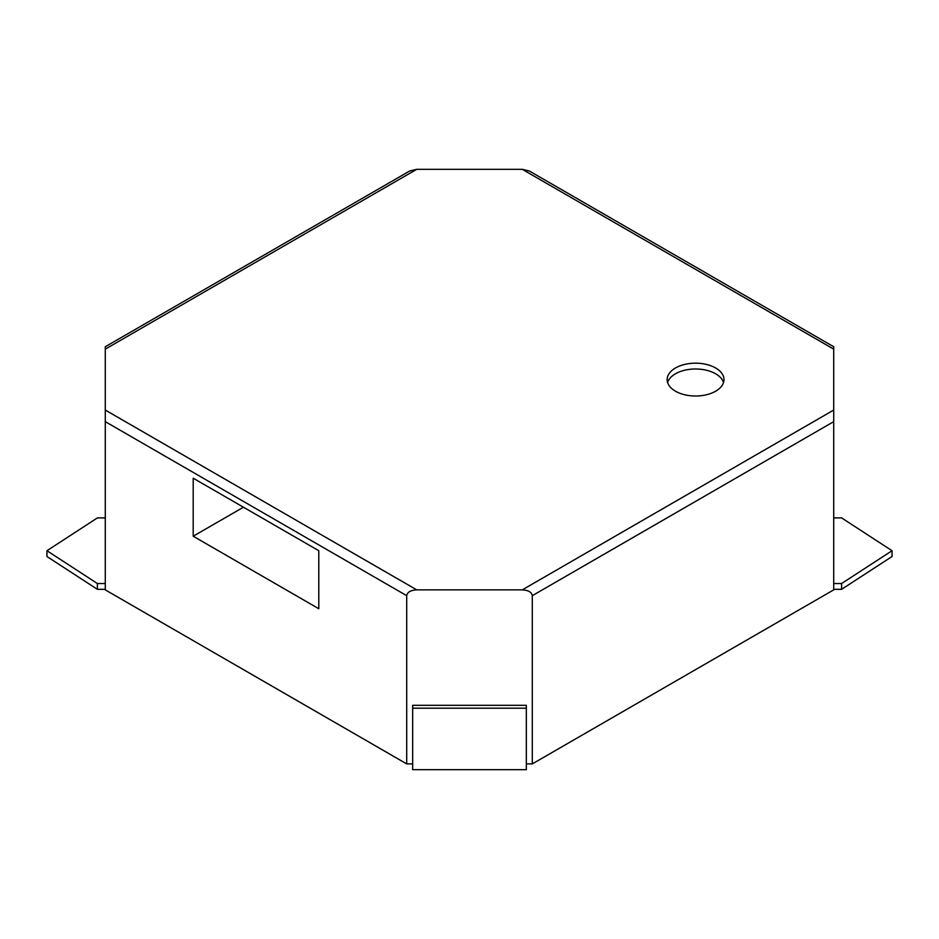 <?xml version="1.0" encoding="UTF-8"?>
<svg xmlns="http://www.w3.org/2000/svg" width="939" height="939" viewBox="0 0 939 939"><rect width="100%" height="100%" fill="white"/><g stroke="black" fill="none" stroke-linecap="round" stroke-linejoin="round"><path stroke-width="1.41" d="M416.752 589.868L522.248 589.868C528.34 590.22 531.685 592.157 532.296 595.678L833.715 421.646L833.715 346.737L529.35 171.015L522.248 169.313L416.752 169.313L105.285 349.144L105.285 421.646L406.704 595.678C407.315 592.157 410.66 590.22 416.752 589.868L105.285 410.05M675.47 391.199A28.416 16.409 180 0 1 667.148 379.591A28.416 16.409 180 0 1 695.564 363.182A28.416 16.409 180 0 1 723.981 379.591A28.416 16.409 180 0 1 706.445 394.756A28.416 16.409 180 0 1 675.47 391.199M526.333 763.9L532.296 763.9L532.296 595.678M412.667 705.306L526.333 705.306L526.333 708.194L412.667 708.194L412.667 705.306M105.285 421.646L105.285 589.868L406.704 763.9L412.667 763.9M406.704 763.9L406.704 595.678M416.752 169.313L409.65 171.015L105.285 346.737L105.285 349.144M532.296 763.9L833.715 589.868L833.715 421.646M723.535 382.49A28.416 16.409 0 0 0 695.564 368.992A28.416 16.409 0 0 0 667.594 382.49M193.199 536.216L318.791 608.73L318.791 550.712L193.199 478.209L193.199 536.216L243.436 507.213M526.333 708.194L526.333 769.687L412.667 769.687L412.667 708.194M105.285 583.53L97.398 583.53L46.95 550.724L97.398 517.905L105.285 517.905M105.285 589.328L97.398 589.328L97.398 583.53M833.715 517.905L841.602 517.905L892.05 550.724L892.05 556.522L841.602 589.328L833.715 589.328M841.602 589.328L841.602 583.53L833.715 583.53M892.05 550.724L841.602 583.53M97.398 589.328L46.95 556.522L46.95 550.724M522.248 589.868L833.715 410.05M833.715 349.144L522.248 169.313"/></g></svg>
